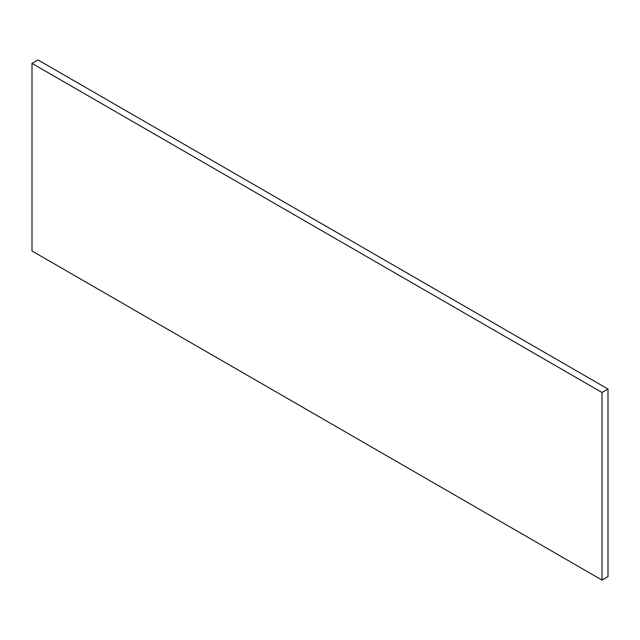 <?xml version="1.0" encoding="UTF-8"?>
<svg xmlns="http://www.w3.org/2000/svg" width="640" height="640" viewBox="0 0 640 640"><rect width="100%" height="100%" fill="white"/><g stroke="black" fill="none" stroke-linecap="round" stroke-linejoin="round"><path stroke-width="0.96" d="M608 576.616L608 389.024L37.984 59.928L608 389.024L602.016 392.48L32 63.384L37.984 59.928L32 63.384L602.016 392.48L602.016 580.072L32 250.976L32 63.384L32 250.976L602.016 580.072L608 576.616L608 389.024L602.016 392.48L602.016 580.072L608 576.616"/></g></svg>
